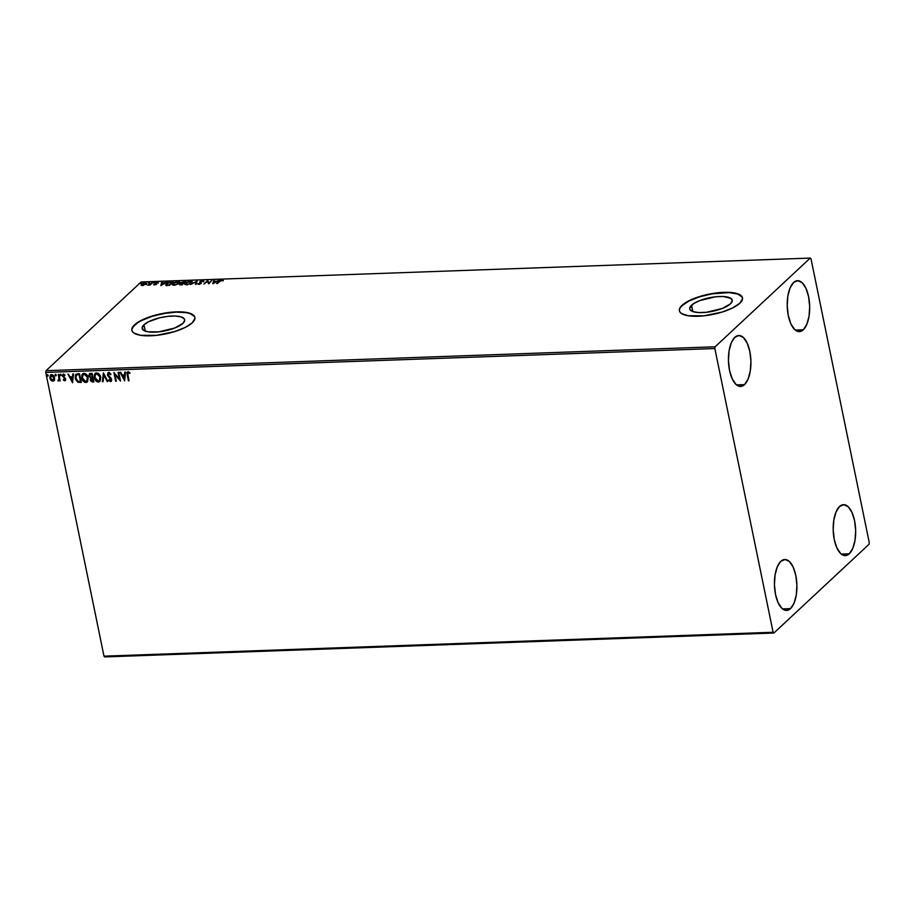 <?xml version="1.0" encoding="UTF-8"?>
<svg xmlns="http://www.w3.org/2000/svg" width="915" height="915" viewBox="0 0 915 915"><rect width="100%" height="100%" fill="white"/><g stroke="black" fill="none" stroke-linecap="round" stroke-linejoin="round"><path stroke-width="1.37" d="M691.523 305.233A21.686 6.954 168.4 0 1 714.707 296.883A21.686 6.954 168.4 0 1 732.229 300.177A21.686 6.954 168.4 0 1 730.445 303.837L722.358 308.435L706.311 312.301L698.717 312.575L692.987 311.626L690.001 309.59L689.693 308.263L693.581 303.643L699.598 300.635L715.656 296.769L723.25 296.494L730.845 298.347L732.263 300.806L730.445 303.837A21.686 6.954 168.4 0 1 707.249 312.198A21.686 6.954 168.4 0 1 689.738 308.893A21.686 6.954 168.4 0 1 691.523 305.233L692.827 311.569L691.523 305.233M143.964 324.791A21.686 6.954 168.4 0 1 167.148 316.43A21.686 6.954 168.4 0 1 184.658 319.735A21.686 6.954 168.4 0 1 182.874 323.395L174.799 327.993L158.741 331.859L147.99 331.802L143.552 330.281L142.134 327.822L143.964 324.791L148.745 321.645L159.793 317.779L168.097 316.327L175.691 316.052L181.41 317.002L184.395 319.038L184.704 320.364L182.874 323.395A21.686 6.954 168.4 0 1 159.69 331.745A21.686 6.954 168.4 0 1 142.18 328.451A21.686 6.954 168.4 0 1 143.964 324.791L145.256 331.116L143.964 324.791M194.929 317.494A32.185 10.317 -11.6 0 0 168.772 312.747A32.185 10.317 -11.6 0 0 134.539 325.122L134.482 324.871A32.185 10.317 168.4 0 1 168.898 312.473A32.185 10.317 168.4 0 1 194.895 317.368A32.185 10.317 168.4 0 1 192.253 322.812L194.952 318.317L194.506 316.338L192.859 314.657L190.068 313.33L181.582 311.912L170.304 312.312L152.004 316.11L141.585 320.216L134.482 324.871L131.783 329.377L132.229 331.344L133.876 333.026L140.475 335.29L156.431 335.37L174.731 331.573L185.15 327.467L192.253 322.812A32.185 10.317 168.4 0 1 157.838 335.21A32.185 10.317 168.4 0 1 131.84 330.315A32.185 10.317 168.4 0 1 134.482 324.871L134.539 325.122A32.185 10.317 -11.6 0 0 131.863 330.441M742.488 297.947A32.185 10.317 -11.6 0 0 716.331 293.2A32.185 10.317 -11.6 0 0 682.098 305.564L682.052 305.324A32.185 10.317 168.4 0 1 716.468 292.926A32.185 10.317 168.4 0 1 742.465 297.821A32.185 10.317 168.4 0 1 739.812 303.254L742.523 298.759L742.065 296.792L740.418 295.099L737.639 293.772L729.141 292.354L717.863 292.754L705.545 294.916L694.039 298.496L685.106 302.968L680.097 307.634L679.342 309.819L679.788 311.786L681.446 313.479L688.034 315.732L703.99 315.812L722.29 312.015L732.709 307.909L739.812 303.254A32.185 10.317 168.4 0 1 705.396 315.652A32.185 10.317 168.4 0 1 679.399 310.757A32.185 10.317 168.4 0 1 682.052 305.324L682.098 305.564A32.185 10.317 -11.6 0 0 679.422 310.894M744.536 384.609L736.529 384.895L744.536 384.609L740.281 386.427L735.946 384.369L732.172 378.753L729.541 370.426L728.454 360.659L729.072 350.937L731.314 342.736L734.837 337.315A25.483 11.22 -92 0 1 738.771 335.496A25.483 11.22 -92 0 1 750.552 355.946A25.483 11.22 -92 0 1 744.536 384.609A25.483 11.22 -92 0 1 740.59 386.427A25.483 11.22 -92 0 1 728.82 365.977A25.483 11.22 -92 0 1 734.837 337.315L739.08 335.496L743.426 337.543L747.2 343.159L749.831 351.486L750.918 361.265L750.289 370.987L748.058 379.176L744.536 384.609M849.28 553.792L841.274 554.078L849.28 553.792L845.025 555.611L840.679 553.564L836.905 547.948L834.274 539.61L833.188 529.842L833.817 520.12L836.058 511.92L839.57 506.498A25.483 11.22 -92 0 1 843.516 504.68A25.483 11.22 -92 0 1 855.285 525.13A25.483 11.22 -92 0 1 849.28 553.792A25.483 11.22 -92 0 1 845.334 555.611A25.483 11.22 -92 0 1 833.565 535.161A25.483 11.22 -92 0 1 839.57 506.498L843.824 504.68L848.171 506.727L851.945 512.354L854.576 520.681L855.662 530.448L855.033 540.17L852.791 548.371L849.28 553.792M790.514 608.601L782.508 608.887L790.514 608.601L786.271 610.431L781.925 608.372L778.15 602.756L775.52 594.43L774.433 584.662L775.062 574.94L777.293 566.74L780.815 561.318A25.483 11.22 -92 0 1 784.761 559.5A25.483 11.22 -92 0 1 796.53 579.938A25.483 11.22 -92 0 1 790.514 608.601A25.483 11.22 -92 0 1 786.58 610.431A25.483 11.22 -92 0 1 774.799 589.981A25.483 11.22 -92 0 1 780.815 561.318L785.07 559.488L789.416 561.547L793.191 567.163L795.81 575.489L796.896 585.257L796.279 594.99L794.037 603.179L790.514 608.601M803.301 329.789L795.284 330.075L803.301 329.789L799.047 331.607L794.7 329.56L790.926 323.944L788.295 315.618L787.209 305.839L787.838 296.117L790.08 287.928L793.591 282.495A25.483 11.22 -92 0 1 797.537 280.676A25.483 11.22 -92 0 1 809.306 301.126A25.483 11.22 -92 0 1 803.301 329.789A25.483 11.22 -92 0 1 799.355 331.607A25.483 11.22 -92 0 1 787.586 311.157A25.483 11.22 -92 0 1 793.591 282.495L797.846 280.676L802.192 282.735L805.966 288.351L808.597 296.677L809.672 306.445L809.054 316.167L806.813 324.368L803.301 329.789M869.25 542.572L811.01 258.842L810.221 258.087L715.141 346.785L46.025 370.689L141.104 281.98L810.221 258.087L715.141 346.785L714.855 348.535L773.106 632.265L103.99 656.158L45.75 372.428L714.855 348.535L773.106 632.265L773.896 633.02L868.976 544.311L869.25 542.572L811.01 258.842L810.221 258.087L141.104 281.98L46.025 370.689L45.75 372.428L103.99 656.158L104.779 656.913L773.896 633.02L868.976 544.311L869.25 542.572M54.408 380.091L54.58 377.803L53.562 375.665L52.086 374.67L50.542 374.956L49.776 377.689L51.343 380.629L53.825 380.88L54.58 377.803L51.526 374.612L50.451 375.036L49.822 377.975L50.92 380.217L52.876 381.2L54.408 380.091L52.876 381.2M58.892 374.464L58.251 374.487L59.04 378.821L58.08 380.114L58.446 381.006L59.361 379.919L60.207 380.834L58.892 374.464L58.251 374.487L59.04 378.821L57.92 380.8L59.361 379.919L60.207 380.834L58.892 374.464M65.4 380.446L63.284 379.919L64.713 380.777L65.606 379.073L63.135 376.019L63.924 374.773L64.736 375.608L64.988 375.001L63.329 374.201L62.437 375.436L64.931 378.97L64.656 379.977L63.284 379.919L64.519 380.766L65.548 380.194L65.548 378.821L63.112 375.665L64.988 375.001L62.849 374.441M77.569 373.8L75.316 375.196L75.545 379.359L77.684 382.104L81.309 382.436L79.525 373.732L75.865 374.349L75.213 378.158L77.969 382.241L81.309 382.436L79.525 373.732L77.569 373.8M90.368 373.343L88.892 375.882L90.894 377.861L88.892 375.882L90.894 377.861L90.265 379.942L91.637 381.589L92.861 381.841L90.482 379.748L92.655 382.035L93.845 381.99L92.049 373.286L89.567 373.56L88.847 375.665L90.677 378.067L90.779 381.155L93.845 381.99L92.049 373.286L89.373 373.72M103.395 372.874L102.377 381.692L103.075 381.658L103.772 374.978L107.181 381.521L107.879 381.486L103.395 372.874L102.377 381.692L103.075 381.658L103.772 374.978L107.181 381.521L107.879 381.486L103.395 372.874M118.081 372.348L119.408 378.833L113.872 372.497L115.656 381.212L116.308 381.189L114.97 374.693L120.517 381.04L118.733 372.325L118.081 372.348L119.408 378.833L113.872 372.497L115.656 381.212L116.308 381.189L114.97 374.693L120.517 381.04L118.733 372.325L118.081 372.348M128.111 371.765L127.196 374.875L128.397 380.754L129.015 380.549L127.402 374.681L128.397 380.754L129.049 380.731L127.654 373.594L128.146 372.691L129.713 373.4L129.907 372.714L128.111 371.765L127.013 372.668L128.397 380.754L129.049 380.731L127.86 374.944L128.294 372.657L129.713 373.4L129.907 372.714L127.368 372.05M124.623 380.892L125.538 372.085L124.829 372.108L124.531 374.933L122.164 375.013L120.734 372.256L120.025 372.279L124.623 380.892L125.538 372.085L124.829 372.108L124.531 374.933L122.164 375.013L120.734 372.256L120.025 372.279L124.623 380.892M111.333 381.223L110.521 381.624L111.619 379.531L111.012 378.215L108.05 374.875L109.137 373.16L110.543 374.761L110.978 374.304L109.4 372.611L107.97 372.714L107.501 375.287L111.001 379.794L110.349 380.731L108.988 379.656L108.599 380.205L110.521 381.624L111.676 380.24L111.012 378.215L108.187 375.31L108.668 373.4L110.543 374.761L110.978 374.304L108.691 372.462L107.398 374.887L110.978 379.599L110.349 380.731L108.988 379.656L108.599 380.205L110.521 381.624L111.447 381.132M100.719 377.323L98.054 373.286L95.812 373.034L94.405 374.578L94.451 378.375L96.921 381.669L98.831 382.012L100.078 381.235L100.719 377.323C100.238 374.841 98.843 373.366 96.533 372.897L95.126 373.457L94.245 377.598C94.714 380.114 96.121 381.589 98.465 382.047L99.849 381.475L100.719 377.323M88.183 377.769L85.53 373.732L83.276 373.48L81.87 375.024L81.915 378.833L84.397 382.115L86.307 382.459L87.543 381.692L88.183 377.769C87.703 375.287 86.319 373.812 84.008 373.343L82.602 373.903L81.721 378.044C82.19 380.56 83.597 382.047 85.93 382.504L87.314 381.932L88.183 377.769M72.559 382.756L73.474 373.949L72.777 373.972L72.479 376.797L70.112 376.877L67.973 374.144L72.559 382.756L73.474 373.949L72.777 373.972L72.479 376.797L70.112 376.877L67.973 374.144L72.559 382.756M61.076 375.001L60.035 374.555L60.436 375.688L61.076 375.001L60.39 374.304L59.99 375.047L60.687 375.756L61.076 375.001L60.687 375.756M56.112 375.184L55.06 374.738L55.472 375.871L56.112 375.184L55.415 374.475L55.712 375.928M48.003 375.47L46.962 375.024L47.363 376.156L48.003 375.47L47.317 374.761L47.614 376.214M141.356 285.526L141.596 284.142L141.253 285.034L142.546 285.389L146.56 283.753L145.897 282.758L143.106 283.261L141.242 284.611L142.065 285.377L146.835 283.73M152.679 282.529L147.727 285.114L149.946 285.08L152.679 282.529L147.727 285.114L149.946 285.08L152.679 282.529M158.295 282.621L155.756 282.724L154.967 283.398L155.676 284.291L153.526 284.645L155.561 284.702L156.545 283.959L155.836 283.067L158.295 282.621L155.173 283.101L155.676 284.291L153.526 284.645L154.383 284.965L156.339 284.256L155.836 283.067L158.295 282.621M171.345 281.866L167.365 282.907L165.707 284.817L169.561 285.286L173.301 281.797L166.301 283.684L166.416 285.274L169.561 285.286L173.301 281.797L171.345 281.866M179.809 284.782L179.889 284.085L182.096 284.839L185.837 281.351L181.101 282.472L181.479 283.307L179.626 284.588L182.096 284.839L185.837 281.351L181.101 282.472L181.479 283.307L179.626 284.576M197.171 280.939L190.629 284.531L196.222 281.786L195.433 284.359L196.13 284.336L197.171 280.939L190.629 284.531L196.222 281.786L195.433 284.359L196.13 284.336L197.171 280.939M211.857 280.413L209.078 283.01L207.648 280.562L203.908 284.05L207.35 281.431L208.769 283.879L211.857 280.413L209.078 283.01L207.648 280.562L203.908 284.05L207.35 281.431L208.769 283.879L211.857 280.413M219.794 281.26L223.191 280.31L220.172 280.47L216.649 283.604L221.647 280.322L223.191 280.31L222.025 279.967L219.177 281.248L217.301 283.581L219.794 281.26M212.875 283.73L219.314 280.15L216.546 281.328L214.179 281.408L214.51 280.322L213.801 280.345L212.76 283.742L219.314 280.15L216.546 281.328L214.179 281.408L214.51 280.322L213.801 280.345L212.875 283.73M200.568 282.152L202.272 281.019L203.69 281.351L202.615 280.665L200.019 281.5L200.351 283.501L197.64 283.799L200.076 284.016L201.266 283.067L200.591 281.546L203.679 281.111M191.761 282.792L192.058 281.397L189.657 281.168L186.1 282.415L184.75 284.222L187.369 284.691L190.903 283.421L192.299 281.774L190.457 281.099L185.253 283.044L184.693 284.085L186.58 284.759L191.761 282.792M179.226 283.25L179.523 281.854L177.133 281.614L173.576 282.861L172.214 284.668L174.845 285.137L178.379 283.879L179.775 282.22L177.922 281.546L172.729 283.49L172.169 284.531L174.044 285.206L179.226 283.25M160.823 285.594L167.262 282.014L162.127 283.273L162.458 282.186L161.749 282.209L160.823 285.594L167.262 282.014L162.127 283.273L162.458 282.186L161.749 282.209L160.823 285.594M154.463 282.701L153.308 282.929L154.235 282.426M149.5 282.884L148.344 283.101L149.271 282.609M141.402 283.17L140.247 283.398L141.173 282.895M742.122 297.032L737.684 294.024L729.186 292.606L711.767 293.887L699.62 296.815L689.201 300.909L682.098 305.564L680.154 307.886M194.552 316.59L190.126 313.571L186.317 312.644L176.24 312.129L164.208 313.433L152.062 316.361L141.642 320.467L137.593 322.766L132.595 327.433M222.128 280.47L223.294 280.814M222.894 280.562L222.254 280.459M213.058 283.639L213.801 280.345L214.35 280.825L213.058 283.639M213.721 282.895L214.076 281.763L215.883 281.694L213.79 283.227L214.076 281.763L215.883 281.694L213.721 282.895M207.35 281.443L207.797 280.562L209.18 283.501L207.899 281.065L207.35 281.443M203.69 281.351L202.615 280.665L199.825 281.671L200.351 283.501L197.64 283.799L198.635 284.325L201.014 283.467L200.305 281.98L201.357 283.444M203.656 281.374L202.718 281.157L203.793 281.854M202.272 281.019L202.97 281.557M198.486 284.062L199.127 284.474M200.385 281.831L200.488 283.307M199.825 281.671L200.019 282.746M199.687 282.483L200.316 281.877M201.243 283.284L200.431 282.552M195.684 284.348L196.222 281.786L195.684 284.348M196.256 281.957L196.988 281.546L196.256 281.957M184.807 284.325L185.654 283.295M191.201 281.603L192.287 282.037M192.356 282.129L190.926 281.591M185.734 283.227L184.784 284.451M191.612 282.392L191.441 283.067M186.054 284.794L185.619 284.016M186.935 284.405L185.905 283.021L190.091 281.454L191.189 283.238L186.992 284.737L185.459 283.867L187.037 282.266L191.51 281.889L189.977 283.581L186.935 284.405M186.008 283.524L187.026 284.897M191.464 283.044L191.555 281.992L191.109 282.827M181.696 282.609L180.987 283.238M180.61 284.165L179.74 284.908M182.199 283.524L181.845 282.941L183.08 283.032L181.742 282.449L184.796 281.728L182.931 283.547M180.552 284.645L181.261 285.022L180.644 284.554M181.833 284.496L180.541 284.05L183.023 283.387L181.902 284.839L180.541 284.05L183.023 283.387L181.833 284.496M181.159 284.519L180.541 284.05M182.096 283.032L182.131 282.186L184.796 281.728L183.412 283.021L181.742 282.449M172.283 284.771L173.129 283.742M178.665 282.049L179.763 282.483M179.82 282.575L178.391 282.037M173.209 283.673L172.26 284.897M179.088 282.838L178.917 283.513M173.518 285.24L173.084 284.462M174.399 284.851L173.381 283.467L177.567 281.9L178.665 283.696L174.468 285.183L172.958 284.416L174.502 282.712L178.985 282.335L177.453 284.027L174.399 284.851M173.061 284.542L173.381 283.467M173.484 283.97L174.502 285.354M178.94 283.49L179.02 282.449L178.574 283.273M165.695 284.771L166.416 285.274M166.519 285.766L166.69 283.936M166.907 285.343L166.747 283.856L165.787 285.114M172.272 282.175L169.367 285.286L167.205 285.343L166.942 283.661L169.744 282.346L172.375 282.666L169.298 284.942L167.113 284.931L167.479 283.238L172.272 282.175M167.045 284.153L167.216 285.434L167.045 284.153M160.994 285.491L161.749 282.209L162.298 282.689L160.994 285.491M161.669 284.759L162.012 283.616L163.831 283.547L161.738 285.08L162.012 283.616L163.831 283.547L161.669 284.759M155.07 283.993L155.836 283.067M157.437 282.815L158.398 283.112M156.019 283.501L156.648 284.359M155.939 283.57L156.511 284.188M155.859 283.227L155.115 283.81M149.763 285.034L151.215 283.913M150.975 284.13L149.545 285.137M146.354 283.97L145.382 282.746L141.596 284.142L141.253 285.034M141.596 284.142L141.299 285.331M145.485 283.25L146.457 284.474M146.8 283.627L145.748 283.238M146.011 283.41L145.965 284.325M142.889 285.068L142.248 284.119L145.05 283.067L145.702 283.993L142.889 285.068L142.248 284.119L143.003 283.616L145.05 283.067L145.702 283.993L142.946 285.354L141.951 284.759L142.248 284.119M142.351 284.622L142.992 285.572L142.351 284.622M145.805 284.496L145.142 283.558L145.805 284.496M185.573 284.085L185.905 283.021M145.05 283.067L146 283.364L145.702 283.993M127.517 371.913L127.402 374.681L128.317 371.57M128.008 372.782L129.93 373.194L128.043 372.737M124.657 380.56L120.334 372.268L124.657 380.56M124.749 374.738L125.023 372.108L124.749 374.738M124.349 378.593L124.657 375.642L122.839 375.699L124.657 375.642L124.143 378.799L122.633 375.905L124.44 375.836L124.349 378.593M120.437 380.663L115.187 374.498L120.437 380.663M116.262 380.995L115.656 381.212L114.158 372.657L116.262 380.995M119.625 378.638L118.332 372.348L119.625 378.638M110.521 381.624L108.599 380.205L109.034 379.702L110.166 381.303L111.424 381.155M110.978 379.599L110.349 380.731M108.691 372.462L107.398 374.887L111.184 379.393L107.604 374.681L108.908 372.268M111.184 379.393L110.749 380.503M107.787 381.303L107.181 381.521L103.99 374.784L107.787 381.303M103.098 381.475L102.377 381.692L103.464 373.011L103.098 381.475M99.952 381.372L98.683 381.852C96.338 381.395 94.931 379.908 94.462 377.392L95.229 373.366M95.412 373.194L94.314 375.836L95.354 379.691L97.905 381.772L100.01 381.326M95.492 374.418L97.871 373.766L99.884 375.916L100.33 379.016L99.3 380.709M99.472 380.583L100.284 377.152L99.815 380.091L98.408 381.143L94.897 377.575L95.56 374.281L96.956 373.594L95.686 374.178L96.738 373.789L100.284 377.152L96.956 373.594L99.907 376.728L99.369 380.686L97.63 381.086L95.606 379.405L94.771 376.317L95.663 374.201M89.533 373.572L89.098 375.688L89.476 373.629M89.945 374.429L91.797 373.995L92.255 377.438L90.871 377.38L89.533 375.859L91.065 374.029L90.059 374.304L91.797 373.995L90.848 374.224L91.591 374.201L92.255 377.438L91.797 373.995L92.255 377.438L89.99 376.808L89.945 374.429M91.271 378.536L92.655 378.135L93.227 380.926L92.335 381.143L90.905 379.908L92.323 378.147L91.386 378.41L92.655 378.135L93.01 381.12L92.655 378.135L93.01 381.12L91.077 380.4L91.26 378.536M91.386 378.41L92.106 378.341M90.059 374.304L90.848 374.224M87.428 381.818L86.147 382.298C83.814 381.841 82.407 380.354 81.927 377.838L82.705 373.812M82.876 373.64L81.79 376.282L82.83 380.137L85.37 382.218L87.474 381.784M82.956 374.864L85.347 374.212L87.36 376.362L87.806 379.462L86.776 381.155M86.936 381.029L87.749 377.598L87.291 380.537L85.873 381.601L82.361 378.021L83.036 374.727L84.42 374.041L83.151 374.624L84.214 374.235L87.749 377.598L84.42 374.041L87.383 377.174L86.834 381.132L85.106 381.532L83.082 379.851L82.247 376.763L83.128 374.647M76.105 374.121L75.282 376.808L76.311 380.32L78.187 382.047L81.275 382.253L77.969 382.241L75.213 378.158L75.968 374.258M76.711 374.864L79.273 374.441L80.692 381.372L79.273 374.441L80.486 381.566L78.141 381.406L75.865 378.135L76.483 375.081M76.585 374.967L79.273 374.441L78.358 374.67L79.056 374.647L80.486 381.566L77.901 381.303L76.437 379.794L75.739 376.854L76.677 374.956M72.605 382.424L68.282 374.132L72.605 382.424M72.697 376.591L72.96 373.96L72.697 376.591M72.296 380.457L72.594 377.495L70.787 377.563L72.594 377.495L72.079 380.651L70.569 377.758L72.388 377.701L72.296 380.457M63.478 374.189L62.495 376.076L65.182 378.924L64.691 378.547L64.519 380L63.547 379.359L63.284 379.919L65.445 380.411M64.965 379.119L64.519 380M63.135 374.178L62.7 375.882L63.695 373.995M63.135 376.019L63.718 374.967M63.924 374.773L63.341 375.825L63.501 374.99M64.713 380.777L65.297 380.56M65.182 378.924L64.988 379.714M61.294 374.807L60.893 375.55L59.99 375.047L60.596 374.098M60.39 374.304L59.99 375.047M60.299 374.258L61.122 375.47M59.578 379.714L60.161 380.64L59.555 380.857L59.578 379.714L58.446 381.006L59.361 379.919M58.446 381.006L58.228 380.183L58.857 380.777M58.606 380.022L59.246 378.616L58.503 374.475L58.926 379.874M56.318 374.978L55.929 375.733L55.026 375.219L55.632 374.281M55.415 374.475L55.026 375.219M55.335 374.441L56.147 375.653M54.626 379.885L53.093 381.006L50.92 380.217L49.822 377.975L50.565 374.944M50.76 374.761L49.936 376.934L50.748 379.508L52.555 380.949L54.385 380.32M50.76 376.111L51.903 375.196L53.402 376.019L54.214 378.055L53.55 380.022M51.137 375.505L53.928 377.826L52.727 380.423L50.474 377.952L51.903 375.196L51.034 375.619M52.933 380.228L54.145 377.632L51.903 375.196L53.447 376.591L54.008 378.673L53.116 380.343L51.537 379.908L50.394 377.106L51.686 375.402M53.653 379.931L52.727 380.423M48.221 375.276L47.832 376.019L46.928 375.516L47.534 374.567M47.317 374.761L46.928 375.516M47.237 374.727L48.049 375.939M122.633 375.905L124.44 375.836L124.143 378.799L122.633 375.905M70.569 377.758L72.388 377.701L72.079 380.651L70.569 377.758M773.896 633.02L104.779 656.913L103.99 656.158L773.106 632.265L773.896 633.02M714.855 348.535L45.75 372.428L46.025 370.689L715.141 346.785L714.855 348.535"/></g></svg>
